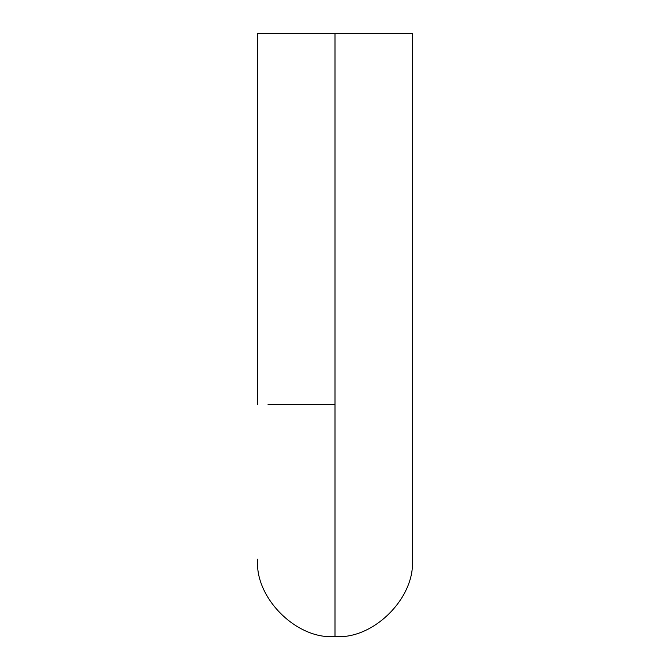 <?xml version="1.0" encoding="UTF-8"?>
<svg xmlns="http://www.w3.org/2000/svg" width="670" height="670" viewBox="0 0 670 670"><rect width="100%" height="100%" fill="white"/><g stroke="black" fill="none" stroke-linecap="round" stroke-linejoin="round"><path stroke-width="1" d="M335 404.579L335 636.5C373.249 639.959 415.76 597.439 412.31 559.19C415.76 597.439 373.249 639.959 335 636.5C296.751 639.959 254.24 597.439 257.69 559.19C254.24 597.439 296.751 639.959 335 636.5L335 33.5L257.69 33.5L335 33.5L335 404.579L268.05 404.579C254.382 404.579 254.382 404.579 268.05 404.579L335 404.579M268.05 404.579C254.382 404.579 254.382 404.579 268.05 404.579M412.31 33.5L335 33.5L412.31 33.5L412.31 559.19M257.69 404.579L257.69 33.5"/></g></svg>
